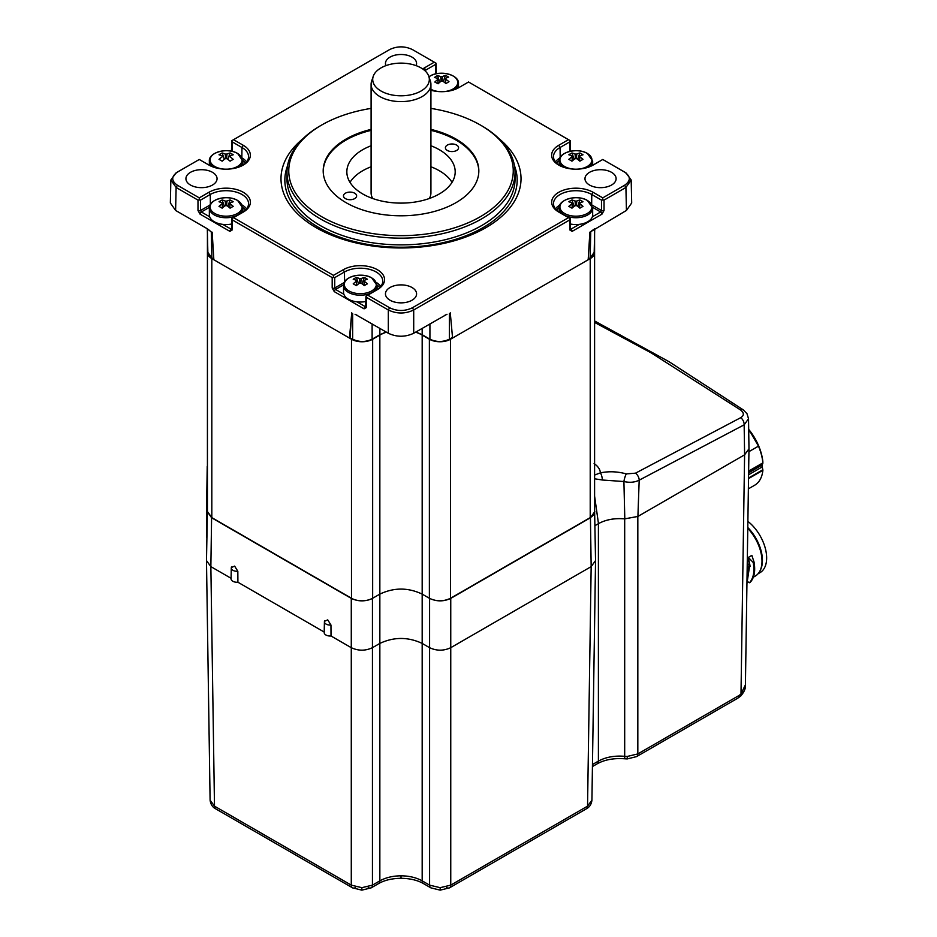 <?xml version="1.0" encoding="UTF-8"?>
<svg xmlns="http://www.w3.org/2000/svg" width="937" height="937" viewBox="0 0 937 937"><rect width="100%" height="100%" fill="white"/><g stroke="black" fill="none" stroke-linecap="round" stroke-linejoin="round"><path stroke-width="1.41" d="M593.695 229.46L589.853 232.224M415.559 332.19A29.925 17.276 180 0 1 422.177 335.071L429.38 339.229A14.969 8.644 0 0 0 450.533 339.229L588.178 259.76L589.877 232.189L626.431 210.45L625.916 187.47L604.037 200.108L604.037 210.509L601.952 214.163L572.167 231.357L570.024 230.151L569.79 219.879L413.709 309.983C405.252 314 396.784 314 388.316 309.983L366.449 297.357L366.215 307.641L364.071 308.847L334.286 291.641L332.19 287.999L332.19 277.586L232.247 219.879L232.013 230.151L229.87 231.357L200.085 214.163L197.988 210.509L197.988 200.108L176.121 187.47L170.862 179.998L176.121 172.818L199.276 159.477L177.421 172.103C171.178 176.484 171.178 180.876 177.421 185.257L199.265 197.859L208.951 192.272A24.268 14.008 180 0 1 243.269 192.272A24.268 14.008 180 0 1 243.269 212.09L233.582 217.677L333.478 275.361L343.176 269.762A24.245 13.996 180 0 1 377.459 269.762A24.245 13.996 180 0 1 377.459 289.556L367.772 295.155L389.628 307.769C397.218 311.377 404.819 311.377 412.409 307.769L568.466 217.665L558.78 212.078A24.245 13.996 180 0 1 558.78 192.284A24.245 13.996 180 0 1 593.062 192.284L602.749 197.871L624.604 185.257C630.859 180.876 630.859 176.484 624.604 172.103L602.772 159.489L593.074 165.088A24.268 14.008 180 0 1 592.617 165.345A24.268 14.008 180 0 1 559.225 165.345A24.268 14.008 180 0 1 558.757 165.088A24.268 14.008 180 0 1 558.757 145.27L568.454 139.683L468.547 81.999L458.861 87.598A24.245 13.996 180 0 1 430.926 90.233M591.973 165.685L602.772 159.466L625.916 172.818L631.175 179.998L631.69 202.978L626.431 210.45M589.537 185.034A15.566 8.983 0 0 0 606.59 186.955A15.566 8.983 0 0 0 616.113 178.569A15.566 8.983 0 0 0 611.545 172.326A15.566 8.983 0 0 0 594.679 170.358A15.566 8.983 0 0 0 584.981 178.569A15.566 8.983 0 0 0 589.537 185.034M499.105 138.758A120.018 69.291 180 0 1 478.315 231.685A120.018 69.291 180 0 1 316.156 227.679A120.018 69.291 180 0 1 302.92 138.758M390.015 300.227A15.566 8.983 0 0 0 407.056 302.159A15.566 8.983 0 0 0 416.578 293.761A15.566 8.983 0 0 0 412.022 287.518A15.566 8.983 0 0 0 395.145 285.551A15.566 8.983 0 0 0 385.458 293.761A15.566 8.983 0 0 0 390.015 300.227M190.48 185.034A15.566 8.983 0 0 0 207.534 186.955A15.566 8.983 0 0 0 217.056 178.569A15.566 8.983 0 0 0 212.488 172.326A15.566 8.983 0 0 0 195.622 170.358A15.566 8.983 0 0 0 185.924 178.569A15.566 8.983 0 0 0 190.48 185.034M416.122 65.637A15.566 8.983 0 0 0 416.578 63.376A15.566 8.983 0 0 0 412.022 57.134A15.566 8.983 0 0 0 395.145 55.154A15.566 8.983 0 0 0 385.458 63.376A15.566 8.983 0 0 0 385.903 65.637M422.751 68.987A24.245 13.996 180 0 1 424.578 67.804L434.288 62.193L412.432 49.579C404.819 45.972 397.218 45.972 389.605 49.579L233.547 139.683L243.257 145.282A24.245 13.996 180 0 1 243.257 165.076A24.245 13.996 180 0 1 208.974 165.076L199.276 159.477M320.384 218.883A114.033 65.836 180 0 1 286.98 172.326A114.033 65.836 180 0 1 320.384 125.769L321.649 125.043A112.241 64.794 0 0 0 321.649 216.681A112.241 64.794 0 0 0 480.376 216.681A112.241 64.794 0 0 0 480.376 125.043L481.653 125.769A114.033 65.836 180 0 1 515.045 172.326A114.033 65.836 180 0 1 444.653 233.149A114.033 65.836 180 0 1 320.384 218.883M371.099 129.388A77.818 44.929 0 0 0 323.195 170.862A77.818 44.929 0 0 0 345.987 202.626A77.818 44.929 0 0 0 430.797 212.371A77.818 44.929 0 0 0 478.83 170.862A77.818 44.929 0 0 0 456.038 139.086A77.818 44.929 0 0 0 430.926 129.388M481.653 125.769L480.376 125.043A112.241 64.794 0 0 0 430.926 108.399M371.099 108.399A112.241 64.794 0 0 0 321.649 125.043M323.206 171.342A77.818 44.929 180 0 1 371.099 130.36M430.926 130.36A77.818 44.929 180 0 1 456.038 140.07A77.818 44.929 180 0 1 478.83 171.342M371.099 145.762A54.17 31.272 0 0 0 346.842 171.834A54.17 31.272 0 0 0 359.082 191.64A54.17 31.272 0 0 0 419.226 201.291A54.17 31.272 0 0 0 455.195 171.834A54.17 31.272 0 0 0 442.955 152.04A54.17 31.272 0 0 0 430.926 145.762M446.89 150.178A6.582 3.807 0 0 0 454.199 151.349A6.582 3.807 0 0 0 458.568 147.765A6.582 3.807 0 0 0 457.08 145.364A6.582 3.807 0 0 0 449.772 144.193A6.582 3.807 0 0 0 445.403 147.765A6.582 3.807 0 0 0 446.89 150.178M344.945 198.304A6.582 3.807 0 0 0 352.265 199.487A6.582 3.807 0 0 0 356.634 195.903A6.582 3.807 0 0 0 355.146 193.502A6.582 3.807 0 0 0 347.838 192.319A6.582 3.807 0 0 0 343.457 195.903A6.582 3.807 0 0 0 344.945 198.304M349.993 182.34A54.17 31.272 180 0 1 371.099 166.774M430.926 166.774A54.17 31.272 180 0 1 442.955 173.052A54.17 31.272 180 0 1 452.044 182.34M428.818 76.365A28.309 16.351 0 0 0 406.213 63.4A28.309 16.351 0 0 0 373.219 76.365A28.309 16.351 0 0 0 395.824 95.527A28.309 16.351 0 0 0 428.818 76.365L430.388 81.074A29.914 17.276 180 0 1 430.926 84.353A29.914 17.276 180 0 1 395.519 101.325A29.914 17.276 180 0 1 371.099 84.353L371.099 192.858A29.914 17.276 0 0 0 372.762 198.515M429.275 198.515A29.914 17.276 0 0 0 430.926 192.858L430.926 84.353M371.099 84.353A29.914 17.276 180 0 1 371.649 81.074L373.219 76.365M570.001 151.349L569.79 141.874L560.068 147.496A22.429 12.942 0 0 0 553.498 156.76A22.429 12.942 0 0 0 559.881 165.697M435.799 73.871L435.588 64.419L425.866 70.029A22.418 12.942 0 0 0 424.859 70.65M570.422 224.025A16.761 9.675 0 0 0 579.23 224.376A16.761 9.675 0 0 0 592.348 216.787L600.676 211.985L601.495 210.509L601.495 200.12L591.774 194.509A22.418 12.942 0 0 0 567.248 191.722A22.418 12.942 0 0 0 553.498 203.786A22.418 12.942 0 0 0 560.045 212.804M376.194 290.283A22.418 12.942 0 0 0 382.741 281.264A22.418 12.942 0 0 0 368.991 269.212A22.418 12.942 0 0 0 344.465 271.988L334.732 277.61L334.732 287.999L335.551 289.463L343.879 294.277A16.761 9.675 0 0 0 348.459 299.208A16.761 9.675 0 0 0 357.009 301.855A16.761 9.675 0 0 0 365.805 301.503M232.247 218.415L241.969 212.793A22.429 12.942 0 0 0 248.539 203.762A22.429 12.942 0 0 0 234.789 191.71A22.429 12.942 0 0 0 210.251 194.486L200.53 200.108L200.53 210.509L201.35 211.985L209.677 216.787A16.761 9.675 0 0 0 214.257 221.729A16.761 9.675 0 0 0 222.807 224.376A16.761 9.675 0 0 0 231.603 224.025M242.589 165.451A22.418 12.942 0 0 0 248.539 156.784A22.418 12.942 0 0 0 241.969 147.507L232.247 141.897L232.025 151.349M443.178 91.674A16.011 9.241 0 0 0 453.531 88.71A16.011 9.241 0 0 0 452.524 75.651A16.011 9.241 0 0 0 429.907 76.225A16.011 9.241 0 0 0 428.982 76.869M445.403 83.1L445.707 79.27A29.843 17.979 -122.2 0 1 448.987 81.695A29.352 6.922 137.2 0 0 445.989 83.58A29.843 17.979 57.8 0 0 442.721 81.156A4.041 2.331 0 0 1 441.069 81.203A29.843 16.456 -62.1 0 0 438.071 83.791A29.352 8.257 -141 0 0 436.408 82.878A29.352 8.257 -141 0 0 434.803 82.058A29.843 16.456 117.9 0 1 437.802 79.481A4.041 2.331 0 0 1 437.684 79.013A4.041 2.331 0 0 1 437.731 78.521L438.118 83.744M445.309 83.042L445.637 78.321A29.843 16.456 -62.1 0 1 448.636 77.127A29.352 23.378 88.4 0 0 447.019 76.19A29.352 23.378 88.4 0 0 445.368 75.405A29.843 16.456 117.9 0 0 442.369 76.6A4.041 2.331 0 0 0 440.718 76.635A29.843 17.979 -122.2 0 0 437.45 75.604A29.352 22.043 -91.3 0 0 434.452 77.49A29.843 17.979 57.8 0 1 437.731 78.521M445.707 79.27A4.041 2.331 0 0 0 445.754 79.013A4.041 2.331 0 0 0 445.637 78.321M445.368 75.405L443.342 81.578M442.369 76.6L442.053 81.226M441.058 81.214L440.718 76.635M437.45 75.604L439.84 82.198M430.926 89.296A16.011 9.241 0 0 0 440.249 91.674M435.588 64.419L436.103 63.247L434.288 62.193M587.241 166.481A16.011 9.241 0 0 0 587.241 153.41A16.011 9.241 0 0 0 564.601 153.41A16.011 9.241 0 0 0 564.601 166.481A16.011 9.241 0 0 0 587.241 166.481M572.32 160.859L571.968 155.905A29.843 17.229 60 0 0 568.829 154.792A29.352 22.722 -89.9 0 1 570.364 153.809A29.352 22.722 -89.9 0 1 571.957 152.977L574.158 159.349M572.273 160.895L571.968 156.854A29.843 17.229 120 0 0 568.829 159.36A29.352 7.601 -139.1 0 1 571.957 161.176A29.843 17.229 -60 0 1 575.095 158.669A4.041 2.331 0 0 0 576.747 158.669A29.843 17.229 60 0 1 579.886 161.176A29.352 7.601 139.1 0 1 581.479 160.227A29.352 7.601 139.1 0 1 583.013 159.36A29.843 17.229 -120 0 0 579.874 156.854A4.041 2.331 0 0 0 579.956 156.491A4.041 2.331 0 0 0 579.874 155.905A29.843 17.229 -60 0 1 583.013 154.792A29.352 22.722 89.9 0 0 579.886 152.977A29.843 17.229 120 0 0 576.747 154.101A4.041 2.331 0 0 0 575.095 154.101A29.843 17.229 -120 0 0 571.957 152.977M575.423 158.693L575.095 154.101M571.968 155.905A4.041 2.331 0 0 0 571.886 156.491A4.041 2.331 0 0 0 571.968 156.854M579.874 156.854L579.57 160.895M579.523 160.859L579.874 155.905M579.886 152.977L577.684 159.349M576.747 154.101L576.419 158.693M569.79 141.874L570.305 140.726L568.454 139.683M468.547 81.999L569.79 140.409M569.79 219.879L570.305 218.731L568.466 217.665M570.305 218.731L570.551 229.401A1.792 1.042 178.7 0 1 570.024 230.151M570.024 228.687L570.891 229.178L579.23 224.376M592.348 216.787A16.761 9.675 0 0 0 592.676 214.889L592.676 208.061L587.44 200.483C577.637 194.264 558.311 199.241 559.155 208.061A16.761 9.675 0 0 0 564.062 214.901A16.761 9.675 0 0 0 582.334 216.997A16.761 9.675 0 0 0 592.676 208.061M587.241 213.484A16.011 9.241 0 0 0 587.241 200.413A16.011 9.241 0 0 0 564.601 200.413A16.011 9.241 0 0 0 564.601 213.484A16.011 9.241 0 0 0 587.241 213.484M572.32 207.85L571.968 202.907A29.843 17.229 60 0 0 568.829 201.783A29.352 22.734 -89.9 0 1 570.364 200.799A29.352 22.734 -89.9 0 1 571.957 199.979L574.158 206.351M572.273 207.885L571.968 203.856A29.843 17.241 120 0 0 568.829 206.363A29.352 7.601 -139.1 0 1 571.957 208.166A29.843 17.241 -60 0 1 575.095 205.66A4.041 2.331 0 0 0 576.747 205.66A29.843 17.229 60 0 1 579.886 208.166A29.352 7.613 139.1 0 1 581.479 207.218A29.352 7.613 139.1 0 1 583.013 206.363A29.843 17.229 -120 0 0 579.874 203.856A4.041 2.331 0 0 0 579.956 203.493A4.041 2.331 0 0 0 579.874 202.907A29.843 17.241 -60 0 1 583.013 201.783A29.352 22.722 89.9 0 0 579.886 199.979A29.843 17.241 120 0 0 576.747 201.092A4.041 2.331 0 0 0 575.095 201.092A29.843 17.229 -120 0 0 571.957 199.979M575.423 205.695L575.095 201.092M571.968 202.907A4.041 2.331 0 0 0 571.886 203.493A4.041 2.331 0 0 0 571.968 203.856M579.874 203.856L579.57 207.885M579.523 207.85L579.874 202.907M579.886 199.979L577.684 206.351M576.747 201.092L576.419 205.695M631.175 179.998L625.916 187.47L624.604 185.257M601.495 200.12L602.772 199.979L602.749 197.871M197.988 200.108L199.265 199.979L199.265 197.859M199.265 199.979L200.53 200.108M209.349 208.061A16.761 9.675 0 0 0 214.257 214.901A16.761 9.675 0 0 0 232.528 216.997A16.761 9.675 0 0 0 242.87 208.061L237.635 200.483C227.832 194.264 208.506 199.241 209.349 208.061L209.349 214.889A16.761 9.675 0 0 0 209.677 216.787M237.436 213.484A16.011 9.241 0 0 0 237.436 200.413A16.011 9.241 0 0 0 214.796 200.413A16.011 9.241 0 0 0 214.796 213.484A16.011 9.241 0 0 0 237.436 213.484M222.502 207.85L222.151 202.907A29.843 17.229 60 0 0 219.012 201.783A29.352 22.722 -89.9 0 1 220.558 200.799A29.352 22.722 -89.9 0 1 222.151 199.979L224.353 206.351M222.467 207.885L222.151 203.856A29.843 17.229 120 0 0 219.012 206.363A29.352 7.601 -139.1 0 1 222.151 208.166A29.843 17.229 -60 0 1 225.29 205.66A4.041 2.331 0 0 0 226.941 205.66A29.843 17.229 60 0 1 230.08 208.166A29.352 7.601 139.1 0 1 231.673 207.218A29.352 7.601 139.1 0 1 233.208 206.363A29.843 17.229 -120 0 0 230.069 203.856A4.041 2.331 0 0 0 230.151 203.493A4.041 2.331 0 0 0 230.069 202.907A29.843 17.229 -60 0 1 233.208 201.783A29.352 22.722 89.9 0 0 230.08 199.979A29.843 17.229 120 0 0 226.941 201.092A4.041 2.331 0 0 0 225.29 201.092A29.843 17.229 -120 0 0 222.151 199.979M225.618 205.695L225.29 201.092M222.151 202.907A4.041 2.331 0 0 0 222.081 203.493A4.041 2.331 0 0 0 222.151 203.856M230.069 203.856L229.752 207.885M229.717 207.85L230.069 202.907M230.08 199.979L227.878 206.351M226.941 201.092L226.613 205.695M222.807 224.376L231.134 229.178L232.013 228.687M232.013 230.151A1.792 1.042 1.3 0 1 231.486 229.401L231.732 218.719L233.582 217.677M332.19 277.586L333.455 277.457L333.478 275.361M333.455 277.457L334.732 277.61M343.551 285.539A16.761 9.675 0 0 0 348.459 292.379A16.761 9.675 0 0 0 366.73 294.476A16.761 9.675 0 0 0 377.072 285.539L371.837 277.961C362.033 271.753 342.708 276.72 343.551 285.539L343.551 292.367A16.761 9.675 0 0 0 343.879 294.277M371.638 290.962A16.011 9.241 0 0 0 371.638 277.891A16.011 9.241 0 0 0 348.997 277.891A16.011 9.241 0 0 0 348.997 290.962A16.011 9.241 0 0 0 371.638 290.962M356.716 285.34L356.353 280.386A29.843 17.229 60 0 0 353.214 279.261A29.352 22.722 -89.9 0 1 354.76 278.289A29.352 22.722 -89.9 0 1 356.353 277.457L358.555 283.829M356.669 285.375L356.353 281.334A29.843 17.229 120 0 0 353.214 283.841A29.352 7.601 -139.1 0 1 356.353 285.656A29.843 17.229 -60 0 1 359.492 283.15A4.041 2.331 0 0 0 361.143 283.15A29.843 17.229 60 0 1 364.282 285.656A29.352 7.601 139.1 0 1 365.875 284.696A29.352 7.601 139.1 0 1 367.409 283.841A29.843 17.229 -120 0 0 364.27 281.334A4.041 2.331 0 0 0 364.352 280.971A4.041 2.331 0 0 0 364.27 280.386A29.843 17.229 -60 0 1 367.409 279.261A29.352 22.722 89.9 0 0 364.282 277.457A29.843 17.229 120 0 0 361.143 278.57A4.041 2.331 0 0 0 359.492 278.57A29.843 17.229 -120 0 0 356.353 277.457M359.82 283.173L359.492 278.57M356.353 280.386A4.041 2.331 0 0 0 356.283 280.971A4.041 2.331 0 0 0 356.353 281.334M364.27 281.334L363.954 285.375M363.919 285.34L364.27 280.386M364.282 277.457L362.08 283.829M361.143 278.57L360.815 283.173M357.009 301.855L365.336 306.657L366.215 306.165M366.215 307.641A1.792 1.042 1.3 0 1 365.688 306.879L365.934 296.209L367.772 295.155M233.547 139.683L231.732 140.726L232.247 141.897M227.574 169.152A16.011 9.241 0 0 0 237.436 166.481A16.011 9.241 0 0 0 237.436 153.41A16.011 9.241 0 0 0 214.796 153.41A16.011 9.241 0 0 0 214.796 166.481A16.011 9.241 0 0 0 224.646 169.152M222.151 155.905A4.041 2.331 0 0 0 222.081 156.491A4.041 2.331 0 0 0 222.151 156.854L222.151 155.905A29.843 17.229 60 0 0 219.012 154.792A29.352 22.722 -89.9 0 1 220.558 153.809A29.352 22.722 -89.9 0 1 222.151 152.977L224.353 159.349M222.151 156.854A29.843 17.229 120 0 0 219.012 159.36A29.352 7.601 -139.1 0 1 222.151 161.176A29.843 17.229 -60 0 1 225.29 158.669A4.041 2.331 0 0 0 226.941 158.669A29.843 17.229 60 0 1 230.08 161.176A29.352 7.601 139.1 0 1 231.673 160.227A29.352 7.601 139.1 0 1 233.208 159.36A29.843 17.229 -120 0 0 230.069 156.854A4.041 2.331 0 0 0 230.151 156.491A4.041 2.331 0 0 0 230.069 155.905A29.843 17.229 -60 0 1 233.208 154.792A29.352 22.722 89.9 0 0 230.08 152.977A29.843 17.229 120 0 0 226.941 154.101A4.041 2.331 0 0 0 225.29 154.101A29.843 17.229 -120 0 0 222.151 152.977M225.618 158.693L225.29 154.101M230.069 156.854L230.069 155.905M230.08 152.977L227.878 159.349M226.941 154.101L226.613 158.693M591.961 205.004L601.495 210.509A1.792 1.007 0 0 0 604.037 210.509M602.772 199.979L604.037 200.108M446.832 314.328L413.709 333.256C405.252 337.215 396.784 337.215 388.316 333.256L355.193 314.328M357.384 315.394L355.041 314.27M210.064 205.004L200.53 210.509A1.792 1.007 180 0 1 197.988 210.509M231.732 218.719L232.247 219.879M344.277 282.494L334.732 287.999A1.792 1.007 180 0 1 332.19 287.999M365.934 296.209L366.449 297.357M208.342 229.46L211.293 232.001L207.159 228.675L175.606 210.45L170.347 202.978L170.862 179.998M446.996 314.27L444.653 315.394M594.714 228.757L594.187 252.404L590.146 257.921L590.743 232.001M588.225 259.034L590.146 257.921M588.178 259.76L590.216 258.589A14.969 8.644 0 0 0 594.597 252.475A14.969 8.644 0 0 0 594.222 250.554M207.428 510.196L206.48 560.584L210.86 566.627L214.491 806.148A5.985 3.455 120 0 0 215.721 808.854C212.488 807.214 210.614 804.309 210.099 800.139L214.491 806.148L351.281 885.137L361.869 887.679L372.446 885.137L379.848 880.85C385.751 877.571 392.802 875.884 401.013 875.814C409.223 875.884 416.286 877.571 422.177 880.85L429.591 885.137L440.167 887.679L450.756 885.137L587.546 806.148L591.165 566.627L595.545 560.584L594.597 510.196M440.167 887.679L440.167 890.15L430.833 887.831A5.985 3.455 120 0 1 429.591 885.137L429.591 647.69C436.642 650.992 443.693 650.992 450.756 647.69L591.165 566.627L590.427 517.751L594.808 511.567M450.533 339.229L450.533 598.263L590.216 517.622A14.969 8.644 0 0 0 594.597 511.52L594.597 233.934M450.533 598.263C443.611 601.577 436.63 601.624 429.591 598.392C436.642 601.683 443.693 601.683 450.756 598.392L450.756 885.137A5.985 3.455 60 0 1 449.514 887.831L449.514 887.831A5.985 3.455 60 0 1 446.516 887.538M590.427 517.751L450.756 598.392M401.013 875.814L401.013 878.285C392.088 878.402 384.615 880.159 378.618 883.556A5.985 3.455 60 0 0 379.848 880.85L379.848 594.117C393.962 587.417 408.075 587.417 422.177 594.117L429.591 598.392L429.591 647.69L422.177 643.414C408.075 636.82 393.962 636.82 379.848 643.414L372.446 647.69L372.446 885.137A5.985 3.455 60 0 1 371.204 887.831L371.204 887.831A5.985 3.455 60 0 1 368.218 887.538M361.869 887.679L361.869 890.15L352.523 887.831A5.985 3.455 120 0 1 351.281 885.137L351.281 647.69C358.332 650.992 365.395 650.992 372.446 647.69L372.446 598.392C365.395 601.683 358.332 601.683 351.281 598.392L211.598 517.751L210.86 566.627L231.076 578.293M207.815 250.554A14.969 8.644 0 0 0 207.428 252.475A14.969 8.644 0 0 0 211.821 258.589L211.821 517.622L351.492 598.263A14.969 8.644 0 0 0 372.446 598.392L379.848 594.117L379.848 335.071A29.925 17.276 180 0 1 386.477 332.19M211.821 517.622L207.428 511.52L207.428 252.475M207.218 511.567L211.598 517.751M594.597 320.969L669.018 361.694L743.346 409.926L746.976 413.65L748.534 418.769L744.154 424.824L639.186 480.177L637.91 516.428L624.803 518.84C614.684 517.985 605.899 519.578 598.474 523.642L595.018 525.634M594.597 471.288L594.597 466.556M594.093 463.569C597.97 466.228 600.078 469.32 600.406 472.845C608.933 471.135 617.565 471.487 626.291 473.899L635.485 473.173L740.71 417.679C744.201 415.489 744.189 412.948 740.687 410.055L651.168 352.898L594.597 322.422M594.597 475.059L600.406 472.845A5.985 2.026 -102 0 1 602.339 480.013L594.597 478.784M635.485 473.173A5.985 3.49 -119.4 0 1 639.186 480.177C634.782 482.391 629.687 482.848 623.913 481.536A5.985 1.206 -74.2 0 1 626.291 473.899M624.803 518.84L623.913 481.536L602.339 480.013M637.91 516.428L744.599 454.82L744.154 424.824A5.985 3.701 -116.1 0 0 740.71 417.679M743.346 409.926A5.985 3.069 125 0 0 740.687 410.055M748.534 418.769L748.979 448.788L744.599 454.82L740.991 694.059L745.419 684.795C745.875 688.121 744.294 691.893 740.663 696.109L740.663 696.109A5.985 2.506 49.2 0 0 740.991 694.059L738.942 695.535A5.985 3.455 -120 0 1 737.7 698.229L740.663 696.109M207.428 464.986L207.428 467.879M207.218 466.357L206.48 515.233L207.124 517.81M231.357 567.541L234.625 566.112L237.834 571.277L237.904 582.228A5.985 3.455 180 0 1 232.821 581.256A5.985 3.455 180 0 1 231.064 578.773L231.298 567.951A5.751 3.326 180 0 1 231.357 567.541M324.202 632.053L237.904 582.228M324.471 621.301L327.739 619.872L330.96 625.038L331.019 635.989A5.985 3.455 180 0 1 324.19 632.534L324.425 621.711A5.751 3.326 180 0 1 324.471 621.301M351.281 598.392L351.281 647.69L331.019 635.989M592.465 764.545L598.403 761.113L598.403 523.678C605.829 519.625 614.59 518.02 624.686 518.875L637.828 516.463L637.828 753.91A5.985 3.455 60 0 1 636.586 756.604L627.251 758.923L627.251 756.452L637.828 753.91L738.942 695.535M592.442 766.548L597.174 763.819A5.985 3.455 60 0 0 598.403 761.113C605.829 757.084 614.59 755.48 624.686 756.323L627.251 756.452M587.546 806.148L591.926 800.139C591.481 804.227 589.607 807.132 586.304 808.854L586.304 808.854A5.985 3.455 60 0 0 587.546 806.148M746.941 583.634L749.811 564.484L747.339 557.972M748.066 581.924L749.448 582.732L750.256 582.264C754.308 577.824 755.573 571.09 754.039 562.036L751.837 555.372L748.335 557.398L750.127 566.463M755.245 576.091L753.348 577.18L755.245 576.091A32.619 18.834 -120 0 0 762.004 561.158A32.619 18.834 -120 0 0 755.245 538.424A32.619 18.834 -120 0 0 747.785 528.339M762.004 561.158L762.004 560.174A31.425 18.143 -120 0 0 755.491 538.271A31.425 18.143 -120 0 0 747.785 528.035M749.811 564.484L749.003 564.952L747.257 563.207M746.953 582.896L749.003 564.952M754.039 562.036L753.231 562.505L748.335 557.398M749.448 582.732C753.5 578.293 754.765 571.558 753.231 562.505M760.188 570.469A32.022 18.494 -120 0 0 755.796 538.107A32.022 18.494 -120 0 0 747.796 527.519M747.89 521.382A32.022 18.494 60 0 1 760.024 535.659A32.022 18.494 60 0 1 760.024 572.636L758.056 573.772M748.382 488.845L754.695 485.202A40.408 23.331 -120 0 0 762.882 470.315L761.968 465.092L748.616 472.798M748.698 429.38A39.213 22.64 60 0 1 762.882 462.011L761.968 467.048L748.593 474.766M748.698 429.79A40.408 23.331 60 0 1 750.01 431.465L748.733 432.203M762.905 463.112L762.882 462.878A40.408 23.331 60 0 0 758.478 446.141L750.01 431.465M761.851 465.689A4.193 2.424 -120 0 0 762.039 466.497L762.905 470.046M758.478 446.141L748.944 451.646M211.821 258.589L351.492 339.229A14.969 8.644 0 0 0 372.657 339.229L379.848 335.071M452.571 338.058L450.275 312.806L452.571 338.058M449.385 313.614L449.385 339.194L451.962 337.707M449.385 339.194C442.896 342.228 436.408 342.228 429.919 339.194L429.919 323.909M422.177 328.372L422.177 334.72L429.919 339.194M422.177 334.72L415.946 331.967M386.079 331.967L379.86 334.72L379.86 328.372M372.118 323.909L372.118 339.194L379.86 334.72M372.118 339.194C365.629 342.228 359.14 342.228 352.652 339.194L352.652 313.614M351.75 312.771L349.454 338.058L352.652 339.194M211.293 232.001L211.879 257.921L213.812 259.034M211.879 257.921L207.85 252.404L207.311 228.757M351.762 312.806L350.063 337.707M212.16 232.189L213.847 259.76M514.483 165.79A116.165 67.066 180 0 1 456.764 238.982A116.165 67.066 180 0 1 318.873 227.574A116.165 67.066 180 0 1 287.542 165.79M593.074 165.088L592.149 165.603M286.98 172.326L286.98 179.037A114.033 65.836 0 0 0 320.384 225.594A114.033 65.836 0 0 0 444.653 239.86A114.033 65.836 0 0 0 515.045 179.037L515.045 172.326M555.43 161.902A22.254 12.849 180 0 1 559.869 158.013M559.178 160.508A21.059 12.158 0 0 0 556.531 163.143M560.174 157.451L560.068 147.496L558.757 145.27M425.878 71.645L424.578 67.804M591.669 204.442L591.774 194.509L593.062 192.284M555.418 208.916A22.254 12.849 180 0 1 559.869 205.016M559.178 207.499A21.059 12.158 0 0 0 556.519 210.157M344.57 281.932L344.465 271.988L343.176 269.762M376.358 282.494A22.254 12.849 180 0 1 380.809 286.394M379.719 287.636A21.059 12.158 0 0 0 377.049 284.989M210.368 204.442L210.251 194.486L208.951 192.272M241.969 212.793L243.269 212.09M242.156 205.016A22.254 12.849 180 0 1 246.607 208.904M245.506 210.146A21.059 12.158 0 0 0 242.847 207.499M243.257 145.282L241.969 147.507L241.851 157.451M242.156 158.013A22.254 12.849 180 0 1 246.607 161.914M245.517 163.155A21.059 12.158 0 0 0 242.847 160.508M455.195 89.331A16.761 9.675 0 0 0 458.474 83.58C459.364 74.55 439.23 69.689 429.685 76.307L428.959 76.799M589.361 166.845A16.761 9.675 0 0 0 592.676 161.059L587.44 153.481C577.637 147.273 558.311 152.239 559.155 161.059A16.761 9.675 0 0 0 562.481 166.845M570.539 228.979L570.891 229.178A1.792 1.042 60 0 1 572.167 231.357M601.952 214.163A1.792 1.042 60 0 0 600.676 211.985L592.641 207.346M624.604 172.103L625.916 172.818M209.396 207.346L201.35 211.985A1.792 1.042 120 0 0 200.085 214.163M229.87 231.357A1.792 1.042 120 0 1 231.134 229.178L231.498 228.979M343.598 284.825L335.551 289.463A1.792 1.042 120 0 0 334.286 291.641M364.071 308.847A1.792 1.042 120 0 1 365.336 306.657L365.699 306.458M413.709 333.256L413.709 309.983L412.409 307.769M388.316 333.256L388.316 309.983L389.628 307.769M239.591 166.809A16.761 9.675 0 0 0 242.87 161.059L237.635 153.481C227.832 147.273 208.506 152.239 209.349 161.059A16.761 9.675 0 0 0 212.629 166.809M175.606 210.45L176.121 187.47L177.421 185.257M176.121 172.818L177.421 172.103M422.177 335.071L422.177 880.85A5.985 3.455 120 0 0 423.419 883.556L430.833 887.831M598.474 523.642L594.597 496.095M237.834 571.277A5.751 3.326 180 0 1 232.985 570.34A5.751 3.326 180 0 1 231.298 567.951L231.427 566.944M330.96 625.038A5.751 3.326 180 0 1 326.099 624.101A5.751 3.326 180 0 1 324.425 621.711L324.542 620.704M636.586 756.604L737.7 698.229M624.686 518.875L624.686 756.323A5.985 0.832 95.7 0 0 625.12 758.818L627.251 758.923M215.721 808.854L352.523 887.831A5.985 3.455 120 0 0 355.521 887.538M748.534 478.608L762.882 470.315M762.812 463.335L748.64 471.522M762.882 462.878L748.651 471.088M748.546 478.022L762.812 469.788M351.492 339.229L351.492 598.263M590.216 258.589L590.216 517.622M429.38 339.229L429.38 598.263M372.657 339.229L372.657 598.263M458.474 87.809L458.474 83.58M592.676 165.275L592.676 161.059M559.155 165.252L559.155 161.059M559.155 212.266L559.155 208.061M242.87 212.242L242.87 208.061M377.072 289.744L377.072 285.539M242.87 165.263L242.87 161.059M209.349 165.287L209.349 161.059M436.337 73.754L436.103 63.247M570.539 151.232L570.305 140.726M231.486 151.232L231.732 140.726M597.174 763.819C604.787 759.614 614.098 757.951 625.12 758.818M440.167 890.15L449.514 887.831L586.304 808.854M401.013 878.285C409.949 878.402 417.41 880.159 423.419 883.556M361.869 890.15L371.204 887.831L378.618 883.556M745.419 684.795L748.979 448.788M591.926 800.139L595.545 560.584M206.819 537.908L206.48 515.385M210.099 800.139L206.48 560.584M207.428 233.934L207.428 466.556"/></g></svg>
